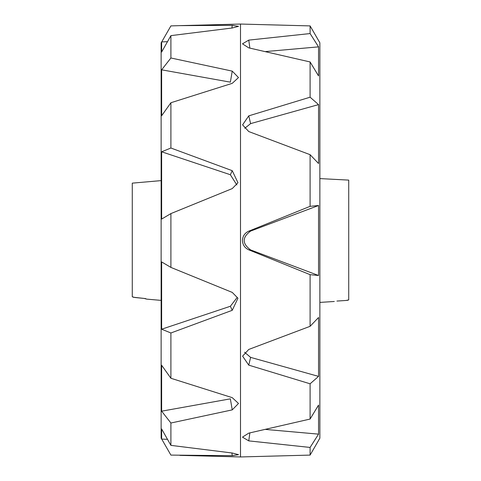 <?xml version="1.0" encoding="UTF-8"?>
<svg xmlns="http://www.w3.org/2000/svg" width="481" height="481" viewBox="0 0 481 481"><rect width="100%" height="100%" fill="white"/><g stroke="black" fill="none" stroke-linecap="round" stroke-linejoin="round"><path stroke-width="0.72" d="M336.928 301.058L346.092 300.469L348.725 299.867L348.725 180.104L319.865 178.589M346.092 300.469L348.003 300.228M334.295 301.485L319.865 302.411M161.135 180.615L132.275 183.141L132.275 296.771L134.908 297.498L144.072 298.418L133.141 297.216M145.857 298.671L144.072 298.418L146.705 299.122L161.135 300.385M240.5 74.639L240.5 60.498M240.5 182.389L240.5 179.816M132.275 275.733L132.275 296.771M170.905 423.009L161.64 411.177L161.64 365.253L170.905 378.264L232.239 397.655L238.504 403.463L232.239 409.878L170.905 423.009L170.905 445.37L161.64 428.98L161.64 439.075L161.135 438.203L161.135 42.797L161.64 41.925L167.496 41.667M170.905 445.37L232.239 453.006L238.546 454.677L232.239 455.663L170.905 455.098L161.64 438.955M170.905 378.264L170.905 332.978L161.64 329.208L161.64 261.923L170.905 267.412L170.905 213.588L161.64 219.077L161.64 151.792L170.905 148.022L170.905 102.736L161.64 115.747L161.64 69.823L170.905 57.991L170.905 35.63L161.64 52.02L161.64 41.925M310.095 33.562L318.554 46.861L318.554 75.944L310.095 61.953L248.761 47.866L242.466 43.843L248.761 40.115L310.095 33.562L310.095 25.902L319.865 42.797L319.865 438.203L318.488 440.476M310.095 61.953L310.095 97.198L318.554 104.605L318.554 163.504L310.095 154.684L310.095 206.337L318.554 205.495L318.554 275.505L310.095 274.663L310.095 326.316L318.554 317.496L318.554 376.395L310.095 383.802L310.095 419.047L318.554 405.056L318.554 434.139L310.095 447.438L310.095 455.098L318.554 440.476M179.876 455.363L240.5 456.95L240.5 24.05L179.876 25.637L232.239 25.337L238.546 26.329L232.239 27.994L170.905 35.63M170.905 267.412L232.239 292.406L237.951 298.208L232.239 310.317L170.905 332.978M310.095 274.663L248.761 249.831C244.775 247.998 242.671 244.883 242.454 240.5C242.671 236.117 244.769 233.008 248.761 231.169L310.095 206.337M240.5 456.95L310.095 455.098M310.095 447.438L248.761 440.885L242.466 437.133L248.761 433.134L310.095 419.047M310.095 383.802L248.761 365.145L242.586 356.132L248.761 349.447L310.095 326.316M240.5 325.884L240.5 319.745M161.64 42.045L170.905 25.902L179.876 25.637M161.64 329.208L230.357 306.271L236.911 297.817M170.905 57.991L232.239 71.122L238.504 77.567L232.239 83.345L170.905 102.736M170.905 148.022L232.239 170.683L237.969 182.75L232.239 188.594L170.905 213.588M161.64 411.177L230.357 398.845L232.239 409.878M232.239 71.122L230.357 82.155L161.64 69.823M236.826 184.951L230.357 174.729L161.64 151.792M310.095 154.684L248.761 131.553L242.586 124.862L248.761 115.855L310.095 97.198M310.095 25.902L240.5 24.05M318.554 104.605L250.619 123.617L244.763 128.301M318.554 46.861L265.807 51.545M265.807 429.455L318.554 434.139M244.564 352.242L250.619 357.383L318.554 376.395M318.554 205.495L250.619 231.078C242.063 237.355 242.063 243.633 250.619 249.922L318.554 275.505M230.357 306.271L232.239 310.317M232.239 170.683L230.357 174.729M232.239 25.337L231.908 28.03M231.908 452.97L232.239 455.663M250.619 231.078L248.761 231.169M248.761 249.831L250.619 249.922M248.761 365.145L250.619 357.383M248.761 440.885L249.861 432.9M249.861 48.1L248.761 40.115M250.619 123.617L248.761 115.855M161.64 439.075L167.496 439.333"/></g></svg>
